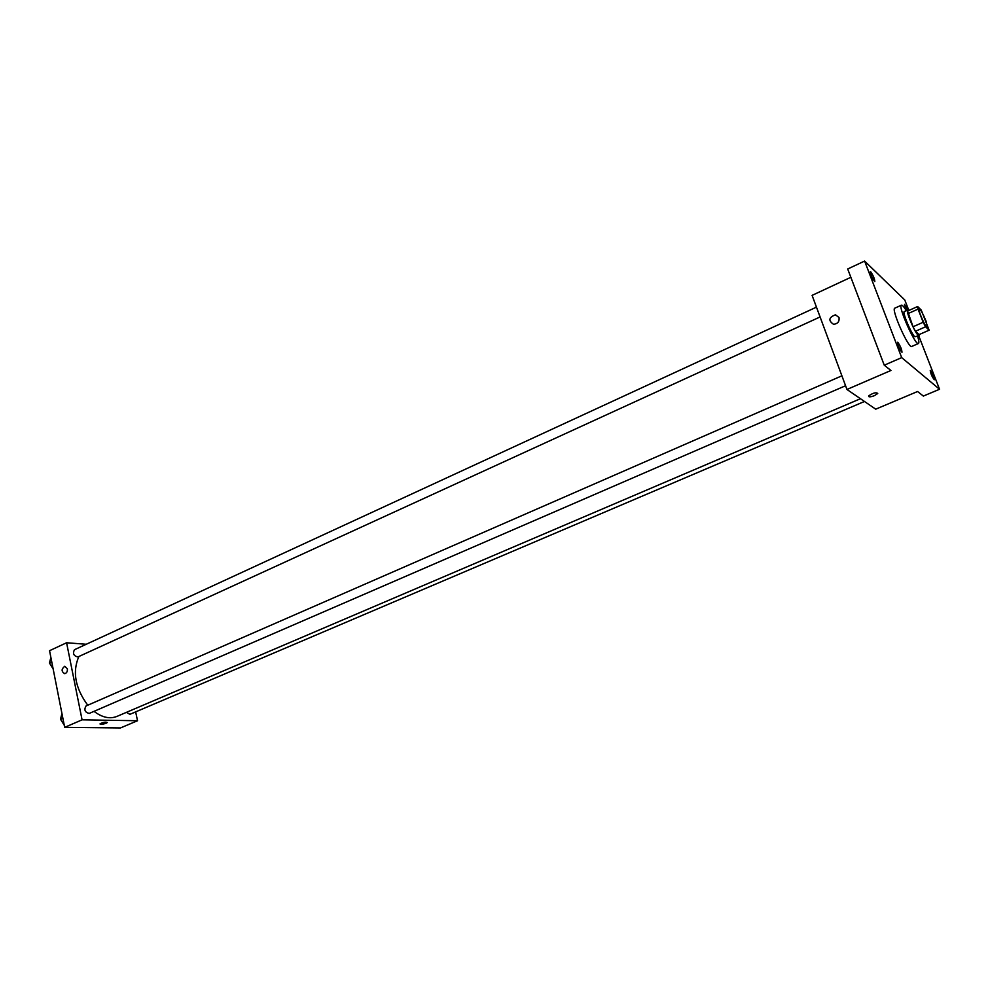 <?xml version="1.0" encoding="UTF-8"?>
<svg xmlns="http://www.w3.org/2000/svg" width="989" height="989" viewBox="0 0 989 989"><rect width="100%" height="100%" fill="white"/><g stroke="black" fill="none" stroke-linecap="round" stroke-linejoin="round"><path stroke-width="1.48" d="M925.939 320.844L927.657 328.014C926.223 329.226 917.26 309.001 919.115 308.766C920.598 309.483 922.873 313.513 925.939 320.844M921.241 310.076L917.631 306.528L918.039 309.124L923.182 322.266L925.568 326.79L929.128 330.19L921.241 310.076M925.568 326.79L915.431 331.266L919.065 334.603L929.128 330.19M915.431 331.266L913.045 326.753L923.182 322.266M917.631 306.528L907.568 311.041L913.045 326.753M908.607 310.571L907.642 310.064C905.368 310.225 914.652 332.477 918.163 335.271L918.979 335.642L919.251 334.529M918.979 335.642L914.813 336.755C911.265 333.973 902.005 311.733 904.305 311.56L907.642 310.064M907.939 313.637L918.039 309.124M917.644 336.235C918.942 340.612 919.201 343.047 918.447 343.517C915.406 346.076 897.505 305.712 901.449 305.181C902.302 304.933 903.921 306.763 906.307 310.657M918.447 343.517L911.759 346.434C908.619 349.03 890.768 308.753 894.798 308.172L901.449 305.181M870.79 271.901C873.312 275.684 874.659 278.898 874.808 281.544C872.397 278.7 870.913 275.424 870.382 271.703L870.79 271.901M906.53 310.558L904.527 304.389L907.778 310.039M930.513 370.516C932.837 374.015 934.098 377.081 934.321 379.727C932.108 376.982 930.748 373.879 930.241 370.405L930.513 370.516M897.901 342.392C900.46 346.175 901.82 349.463 901.98 352.269C899.52 349.364 898.049 346.026 897.555 342.256L897.901 342.392M908.866 310.459L904.774 299.964L864.609 261.059L901.696 357.622L939.55 389.27L918.719 335.766M850.849 277.303L812.093 295.365L846.955 389.468L875.722 409.174L917.569 391.508L923.355 396.07L939.55 389.27M864.609 261.059L847.697 268.996L884.253 365.201L901.696 357.622M884.253 365.201L890.941 370.479L846.955 389.468M874.474 395.637C870.419 397.121 868.478 397.219 868.626 395.934C873.089 392.88 876.13 392.064 877.75 393.498L874.474 395.637C870.419 397.121 868.466 397.219 868.626 395.934C873.089 392.88 876.13 392.064 877.75 393.498L874.474 395.637M839.006 317.481C839.587 321.561 837.757 323.823 833.529 324.293C828.102 320.547 828.757 317.382 835.458 314.811L839.006 317.481L835.458 314.811C828.757 317.382 828.114 320.547 833.529 324.293M860.455 398.715L116.887 716.432C109.804 719.213 102.188 717.519 94.029 711.351M87.761 705.231C75.189 688.047 72.222 671.803 78.86 656.511M845.57 385.735L89.195 713.44C84.918 712.352 83.855 709.879 85.994 705.998L841.899 375.82M864.485 401.472L129.905 714.33L126.369 712.377M820.091 316.95L77.884 656.956C73.643 655.967 72.506 653.544 74.484 649.699L816.457 307.146M86.278 644.259L66.584 642.763L82.075 719.831L137.52 720.746L135.654 711.882M66.584 642.763L49.549 650.7L64.668 727.36L82.075 719.831M64.668 727.36L120.497 727.941L137.52 720.746M107.319 722.502L106.231 723.206C102.72 724.356 100.668 724.566 100.062 723.837C103.116 722.23 105.539 721.785 107.319 722.502L106.231 723.206C103.128 724.269 101.051 724.529 100.025 723.985M67.363 668.774C67.598 671.457 66.72 673.089 64.742 673.67C61.256 671.519 61.256 669.059 64.755 666.277L67.363 668.774L64.755 666.277C61.256 669.059 61.256 671.519 64.742 673.67M50.847 657.524L49.45 663.026L53.122 668.811M49.45 663.026L51.762 661.95M52.368 667.686L49.611 663.273M61.936 713.489L60.514 719.238L64.174 725.061M60.514 719.238L62.863 718.212M63.333 723.738L60.65 719.46M60.675 718.546L60.848 717.841"/></g></svg>
